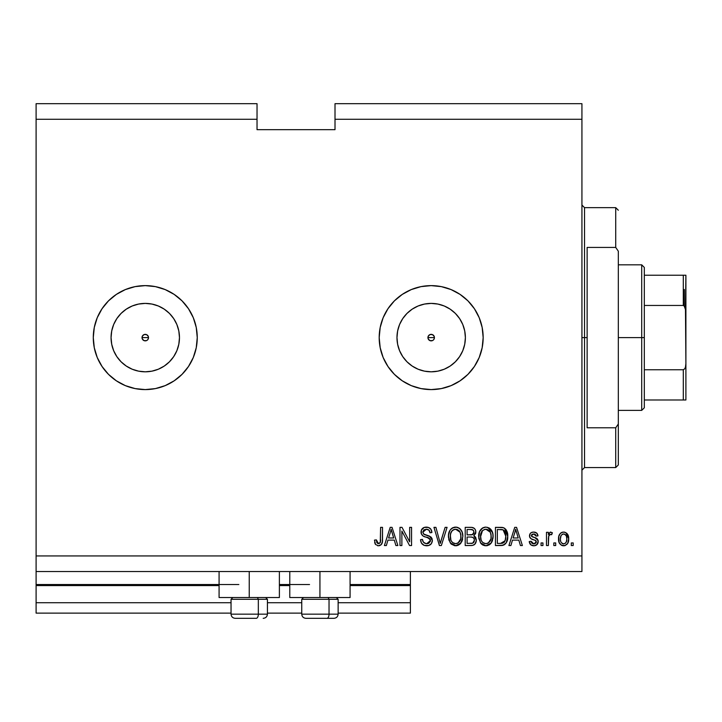 <?xml version="1.0" encoding="UTF-8"?>
<svg xmlns="http://www.w3.org/2000/svg" width="722" height="722" viewBox="0 0 722 722"><rect width="100%" height="100%" fill="white"/><g stroke="black" fill="none" stroke-linecap="round" stroke-linejoin="round"><path stroke-width="1.08" d="M410.385 613.122L338.131 613.122L410.385 613.122L410.385 602.726L338.131 602.726L410.385 602.726L410.385 585.569L350.08 585.569L410.385 585.569L410.385 613.122M301.742 613.122L267.429 613.122L301.742 613.122M231.04 613.122L36.1 613.122L231.04 613.122M301.742 602.726L267.429 602.726L301.742 602.726M231.04 602.726L36.1 602.726L36.1 613.122L36.1 602.726L231.04 602.726M289.784 585.569L279.387 585.569L289.784 585.569M36.1 584.612L36.1 585.569L219.082 585.569L36.1 585.569L36.1 602.726L36.1 584.531L219.082 584.531M410.385 584.531L410.385 571.535L410.385 584.531L350.08 584.531L410.385 584.531L410.385 585.569L410.385 584.612M309.539 584.531L279.387 584.531L309.539 584.531M238.838 584.531L36.1 584.531L36.1 571.535L36.1 584.531M429.879 334.629L428.2 336.308M428.146 336.434L428.146 338.78M430.005 340.64L431.178 340.856A3.249 3.249 0 0 1 427.929 337.607A3.249 3.249 0 0 1 431.178 334.358L430.005 334.575M428.2 338.907L429.879 340.585M143.967 334.629L142.288 336.308M142.234 336.434L142.234 338.78M144.093 340.64L145.266 340.856A3.249 3.249 0 0 1 142.017 337.607A3.249 3.249 0 0 1 145.266 334.358L144.093 334.575M142.288 338.907L143.967 340.585M138.597 371.153L145.266 371.812A34.205 34.205 0 0 1 111.062 337.607A34.205 34.205 0 0 1 145.266 303.402L151.936 304.061L158.353 306.002L164.273 309.169L169.453 313.42L173.704 318.601L176.872 324.521L178.812 330.938L179.471 337.607L178.812 344.277L176.872 350.693L173.704 356.614L169.453 361.794L164.273 366.045L158.353 369.213L151.936 371.153L145.266 371.812L138.597 371.153L132.18 369.213L126.26 366.045L121.079 361.794L116.829 356.614L113.661 350.693L111.72 344.277L111.062 337.607L111.72 330.938L113.661 324.521L116.829 318.601L121.079 313.42L126.26 309.169L132.18 306.002L138.597 304.061L145.266 303.402A34.205 34.205 0 0 1 179.471 337.607A34.205 34.205 0 0 1 145.266 371.812L151.936 371.153M424.509 371.153L431.178 371.812A34.205 34.205 0 0 1 396.974 337.607A34.205 34.205 0 0 1 431.178 303.402L437.848 304.061L444.265 306.002L450.185 309.169L455.365 313.42L459.616 318.601L462.784 324.521L464.724 330.938L465.383 337.607L464.724 344.277L462.784 350.693L459.616 356.614L455.365 361.794L450.185 366.045L444.265 369.213L437.848 371.153L431.178 371.812L424.509 371.153L418.092 369.213L412.172 366.045L406.991 361.794L402.741 356.614L399.573 350.693L397.632 344.277L396.974 337.607L397.632 330.938L399.573 324.521L402.741 318.601L406.991 313.42L412.172 309.169L418.092 306.002L424.509 304.061L431.178 303.402A34.205 34.205 0 0 1 465.383 337.607A34.205 34.205 0 0 1 431.178 371.812L437.848 371.153M383.165 357.534A51.984 51.984 0 0 0 431.16 389.591A51.984 51.984 0 0 1 379.194 337.607A51.984 51.984 0 0 1 431.178 285.623A51.984 51.984 0 0 0 387.985 308.682M387.931 308.772A51.984 51.984 0 0 0 383.165 317.68M383.138 317.752A51.984 51.984 0 0 0 380.196 327.436M380.187 327.499A51.984 51.984 0 0 0 379.194 337.553M379.194 337.661A51.984 51.984 0 0 0 380.187 347.715L379.194 337.607L380.196 327.463L383.147 317.716L387.958 308.727L394.42 300.848L402.298 294.386L411.287 289.576L421.034 286.625L431.178 285.623L441.322 286.625L451.07 289.576L460.058 294.386L467.937 300.848L474.399 308.727L479.209 317.716L482.161 327.463L483.162 337.607L482.161 347.751L479.209 357.498L474.399 366.487L467.937 374.366L460.058 380.828L451.07 385.638L441.322 388.589L431.178 389.591L421.034 388.589L411.287 385.638L402.298 380.828L394.42 374.366L387.958 366.487L383.147 357.498L380.196 347.751M380.196 347.778A51.984 51.984 0 0 0 383.138 357.462M102.064 366.523A51.984 51.984 0 0 0 145.248 389.591A51.984 51.984 0 0 1 93.282 337.607A51.984 51.984 0 0 1 145.266 285.623A51.984 51.984 0 0 0 102.064 308.691M97.235 317.734A51.984 51.984 0 0 0 94.284 327.463L97.235 317.716L102.046 308.727A51.984 51.984 0 0 0 97.244 317.698M94.284 347.751A51.984 51.984 0 0 0 97.235 357.48L94.284 347.751L93.282 337.607L94.284 327.463M97.244 357.516A51.984 51.984 0 0 0 102.019 366.451M279.387 597.527L219.082 597.527L249.234 597.527L249.234 571.535L249.234 597.527L279.387 597.527L279.387 571.535M350.08 597.527L289.784 597.527L319.936 597.527L319.936 571.535L319.936 597.527L350.08 597.527L350.08 571.535M432.478 340.585L433.48 339.909L432.424 340.613L429.933 340.613L428.173 338.853L428.173 336.362L429.933 334.602L432.424 334.602L434.184 336.362L434.184 338.853L433.426 339.954M428.173 336.362L429.933 334.602M146.566 340.585L147.568 339.909L146.512 340.613L144.021 340.613L142.261 338.853L142.261 336.362L144.021 334.602L146.512 334.602L148.272 336.362L148.272 338.853L147.514 339.954M36.1 103.679L257.032 103.679L36.1 103.679L36.1 119.274L257.032 119.274L257.032 103.679L257.032 119.274L36.1 119.274L36.1 555.94L581.932 555.94L581.932 119.274L335.008 119.274L335.008 129.671L257.032 129.671L257.032 119.274L257.032 129.671L335.008 129.671L335.008 119.274L581.932 119.274L581.932 103.679L335.008 103.679L581.932 103.679L581.932 555.94L36.1 555.94L36.1 571.535L581.932 571.535L36.1 571.535L36.1 103.679M102.046 308.727L108.508 300.848L116.386 294.386L125.375 289.576L135.122 286.625L145.266 285.623L155.41 286.625L165.157 289.576L174.146 294.386L182.025 300.848L188.487 308.727L193.297 317.716L196.249 327.463L197.25 337.607L196.249 347.751L193.297 357.498L188.487 366.487L182.025 374.366L174.146 380.828L165.157 385.638L155.41 388.589L145.266 389.591L135.122 388.589L125.375 385.638L116.386 380.828L108.508 374.366L102.046 366.487L97.235 357.498M401.874 545.543L401.874 531.058L401.874 545.543L399.988 545.543L399.988 527.349L402.001 527.349L409.672 541.852L409.672 527.349L411.567 527.349L411.567 545.543L409.545 545.543L401.874 531.058L409.545 545.543L411.567 545.543L411.567 527.349L409.672 527.349L409.672 541.852L402.001 527.349L399.988 527.349L399.988 545.543L401.874 545.543L399.988 545.543L399.988 527.349L402.001 527.349M426.63 545.778C430.113 545.679 432.027 543.91 432.361 540.48L431.413 543.585L428.796 545.48L424.238 545.399L421.467 543.124L420.547 539.632L422.433 539.397L423.39 542.177L425.944 543.585L428.778 543.269L430.411 541.211L429.545 538.477L423.236 536.094L421.368 533.973L421.377 530.092L424.283 527.403L428.453 527.448L430.89 529.235L431.891 532.547L429.996 532.782L428.985 530.165L426.359 529.235L423.949 529.912L422.939 532.637L424.148 534.442L430.736 536.843L432.361 540.48L429.554 536.139L423.498 533.991L422.911 532.141L426.359 529.235C428.615 529.325 429.825 530.508 429.996 532.782L431.891 532.547C431.621 529.091 429.761 527.286 426.296 527.114C423.056 527.231 421.296 528.892 421.016 532.096C421.332 534.948 422.966 536.617 425.926 537.096C428.39 537.276 429.906 538.422 430.465 540.534L426.792 543.657C424.13 543.486 422.677 542.069 422.433 539.397L420.547 539.632C420.773 543.495 422.803 545.543 426.63 545.778L426.016 545.76M441.07 540.543L445.122 527.349L447.08 527.349L441.35 545.543L439.4 545.543L433.958 527.349L435.907 527.349L440.276 543.413L445.122 527.349L447.08 527.349L445.122 527.349L440.276 543.413L435.907 527.349L433.958 527.349L439.4 545.543L441.35 545.543L439.4 545.543L433.958 527.349L435.907 527.349L440.276 543.413M455.636 545.778L451.304 544.117L448.858 539.957L448.506 535.002L450.014 530.246L452.423 527.935L456.466 527.159L459.598 528.441L462.053 531.843L462.838 536.464L461.863 541.509L458.66 545.065L455.636 545.778L460.988 542.998L462.838 536.464C462.973 531.175 460.582 528.053 455.645 527.114C450.618 528.08 448.209 531.275 448.425 536.69L450.266 542.926L456.024 545.769M480.518 542.926L485.879 545.778L482.828 545.047L481.005 543.549L478.776 538.332L479.489 531.735L482.666 527.935L485.888 527.114L489.056 527.926L491.429 530.174L492.891 534L492.991 538.188L491.709 542.276L488.902 545.065L485.879 545.778L491.231 542.998L493.09 536.464C493.225 531.175 490.825 528.053 485.888 527.114C480.861 528.08 478.451 531.275 478.677 536.69L480.509 542.926M555.705 542.944L555.705 545.543L553.81 545.543L553.81 542.944L555.705 542.944L553.81 542.944L553.81 545.543L555.705 545.543L553.81 545.543L553.81 542.944L555.705 542.944L555.705 545.543L555.705 542.944M568.701 538.793L567.663 543.486L564.83 545.633L561.328 545.191L559.09 542.466L558.756 536.536L560.362 533.377L562.429 532.213L564.794 532.213L566.824 533.359L568.133 535.309L568.701 538.793C568.855 534.984 567.158 532.746 563.62 532.078C560.028 532.764 558.332 535.047 558.539 538.928C558.341 542.791 560.037 545.083 563.62 545.778C567.257 545.065 568.945 542.736 568.701 538.793L565.895 532.656M375.548 544.496L378.391 545.778L375.548 544.496L374.465 540.11L376.361 539.875L376.803 542.556L377.877 543.558L379.095 543.567L380.25 542.574L380.611 527.349L382.507 527.349L382.371 541.78L381.225 544.65L378.391 545.778C381.496 545.164 382.868 543.134 382.507 539.695L382.507 527.349L380.611 527.349L380.368 542.276L378.481 543.657L376.361 539.875L374.465 540.11L375.386 544.253M510.887 545.543L512.476 540.11L510.887 545.543L508.92 545.543L514.732 527.349L516.573 527.349L522.385 545.543L520.427 545.543L518.829 540.11L512.476 540.11L518.829 540.11L520.427 545.543L522.385 545.543L516.573 527.349L514.732 527.349L508.92 545.543L510.887 545.543L508.92 545.543L514.732 527.349L516.573 527.349L522.385 545.543L520.427 545.543M538.206 541.112L536.96 544.659L534.181 545.769L530.914 544.92L529.235 541.527L531.13 541.292L531.933 543.197L533.35 543.856L534.767 543.783L536.139 542.709L535.895 540.634L530.977 538.702L529.569 536.681L530.156 533.603L531.356 532.574L533.666 532.078L536.663 533.026L537.98 535.859L536.094 536.094L535.39 534.506L533.332 533.982L531.582 534.812L531.518 536.211L537.06 538.63L538.215 541.509C538.007 539.117 536.626 537.764 534.081 537.439L531.961 536.681L531.365 535.58L533.738 533.964L536.094 536.094L537.98 535.859C537.628 533.377 536.193 532.123 533.666 532.078C531.121 532.105 529.722 533.368 529.479 535.85C529.939 538.233 531.482 539.587 534.109 539.903L535.895 540.634L536.329 541.834L533.874 543.892L531.13 541.292L529.235 541.527C529.578 544.226 531.085 545.642 533.748 545.778L533.748 545.778C536.518 545.679 538.007 544.253 538.215 541.509L538.206 541.951M542.944 542.944L542.944 545.543L541.058 545.543L541.058 542.944L542.944 542.944L541.058 542.944L541.058 545.543L542.944 545.543L541.058 545.543L541.058 542.944L542.944 542.944L542.944 545.543L542.944 542.944M548.711 535.977L548.377 545.543L546.491 545.543L546.491 532.313L548.377 532.313L548.377 534.424L550.182 532.132L552.393 532.782L551.689 534.677L550.164 534.461L549 535.3L548.377 538.684L548.711 535.977L550.408 534.433L551.689 534.677L552.393 532.782L550.615 532.078L548.377 534.424L548.377 532.313L546.491 532.313L546.491 545.543L548.377 545.543L546.491 545.543L546.491 532.313L548.377 532.313M573.187 542.944L573.187 545.543L571.301 545.543L571.301 542.944L573.187 542.944L571.301 542.944L571.301 545.543L573.187 545.543L571.301 545.543L571.301 542.944L573.187 542.944L573.187 545.543L573.187 542.944M504.624 528.26L507.737 536.347L506.303 542.664L503.243 545.218L495.445 545.543L495.445 527.349L502.043 527.412L504.624 528.251L506.898 531.302L507.737 536.347C508.035 532.475 506.609 529.587 503.469 527.683L495.445 527.349L495.445 545.543L500.815 545.543L495.445 545.543L495.445 527.349M475.482 537.114L476.285 540.751L474.859 544.226L472.441 545.417L465.203 545.543L465.203 527.349L471.8 527.394L474.408 528.477L475.482 530.047L475.807 532.484L473.803 535.733L475.744 537.565L476.312 540.2L473.803 535.733L475.834 531.924C475.563 528.892 473.903 527.367 470.843 527.349L465.203 527.349L465.203 545.543L470.807 545.543L465.203 545.543L465.203 527.349L470.843 527.349M386.36 545.543L387.949 540.11L386.36 545.543L384.393 545.543L390.205 527.349L392.046 527.349L397.858 545.543L395.9 545.543L394.302 540.11L387.949 540.11L394.302 540.11L395.9 545.543L397.858 545.543L392.046 527.349L390.205 527.349L384.393 545.543L386.36 545.543L384.393 545.543L390.205 527.349L392.046 527.349L397.858 545.543L395.9 545.543M581.932 571.535L581.932 555.94L581.932 571.535M335.008 103.679L335.008 119.274L335.008 103.679M375.232 543.991L374.998 543.495M374.79 542.872L374.673 542.375M374.465 540.11L376.361 539.875L376.388 540.48M376.785 542.502L377.777 543.522M380.106 542.809L378.851 543.621M380.368 542.276L380.53 541.419M380.566 541.067L380.611 539.839M380.611 527.349L382.507 527.349L382.47 540.751M382.254 542.439L381.911 543.576M381.821 543.774L381.523 544.28M381.216 544.659L379.871 545.543M379.438 545.67L378.915 545.751M378.391 545.778L377.588 545.715M374.673 542.393L374.817 542.944M381.812 543.792L382.371 541.78M515.49 530.11L514.804 532.692L515.652 529.244L518.206 537.98L513.089 537.98L514.804 532.692L513.089 537.98L518.206 537.98L515.652 529.244L515.481 530.147M516.501 532.367L516.311 531.717M529.668 543.188L530.309 544.307M530.047 543.946L529.407 542.366M529.235 541.527L531.13 541.292L531.221 541.807M531.419 542.421L531.933 543.197M533.251 543.837L534.84 543.765M536.329 541.834L535.029 540.209M535.895 540.634L534.109 539.903M533.332 539.668L532.728 539.46M530.336 538.161L529.921 537.592M529.858 537.466L529.569 536.699M530.156 533.603L530.697 533.016M535.246 532.285L535.977 532.583M535.255 532.294L537.204 533.594M537.98 535.859L536.094 536.094L535.778 535.011M534.614 534.081L532.168 534.28M534.849 537.673L538.107 540.408M537.755 543.603L535.625 545.48M536.265 545.182L534.623 545.724M537.06 538.63L535.616 537.935M530.977 538.702L532.511 539.388M533.874 543.892L533.35 543.856M552.393 532.782L551.373 534.578M551.689 534.677L549.92 534.524M549.307 534.912L550.146 534.461M548.377 545.543L548.395 537.998M562.998 545.742L562.429 545.633M561.833 545.435L561.319 545.182M558.756 541.283L558.593 540.128M558.539 538.928L558.548 538.323M559.008 535.589L559.586 534.352M558.954 535.76L559.613 534.298M560.362 533.377L560.813 532.989M562.086 532.313L563.025 532.105M564.243 532.114L564.775 532.204M568.656 540.002L568.683 539.397M568.178 542.384L566.905 544.451M565.263 545.507L564.225 545.751M567.663 543.486L567.952 542.953M567.591 534.262L566.824 533.359M562.429 532.213L561.319 532.656M562.14 534.415L561.021 535.733L560.425 538.919C560.209 536.293 561.256 534.641 563.575 533.964C565.949 534.605 567.032 536.256 566.806 538.919L566.418 536.22M566.68 540.588L566.806 538.919C567.032 541.545 565.985 543.197 563.665 543.892L565.488 543.106M560.642 541.04L560.462 539.749M564.405 534.09L562.646 534.136M566.499 536.464L565.804 535.101M566.192 535.697L564.387 534.081M565.615 534.876L564.775 534.235M565.191 543.368L566.219 542.114L566.806 539.325M565.886 542.655L566.21 542.114M566.337 541.852L566.508 541.347M561.463 542.8L563.665 543.892C561.283 543.251 560.2 541.59 560.425 538.919L560.462 538.107M502.034 527.412L500.581 527.349M502.241 527.43L502.756 527.502M502.332 545.426L500.815 545.543C505.752 544.794 508.062 541.735 507.737 536.347M507.665 537.98L507.25 540.39M507.196 540.57L506.997 541.157M506.988 541.184L507.241 540.399M505.842 543.377L505.337 543.964M504.579 544.605L503.27 545.209M503.243 545.218L502.431 545.417M506.33 530.147L505.581 529.109M505.617 533.63L504.155 530.58M505.743 534.47L505.824 535.39L505.743 534.47M505.842 535.859L505.12 540.769L505.707 538.441M504.425 542.014L505.12 540.769L500.581 543.413L502.981 543.07M497.341 543.413L497.341 529.479L503.108 529.84L497.341 529.479L497.341 543.413L500.581 543.413L497.341 543.413M504.218 530.652L503.108 529.84L505.842 536.32L505.761 538.016L505.833 536.888M504.84 531.518L504.516 531.013M501.682 543.359L502.232 543.278M502.35 543.251L504.263 542.204M478.695 535.85L478.677 536.69M478.749 534.957L478.993 533.377M479.002 533.341L479.489 531.726M480.256 530.255L482.377 528.116M480.265 530.237L481.321 528.964M482.666 527.944L481.33 528.955M482.684 527.935L483.415 527.574M484.218 527.313L485.473 527.123M487.531 527.313L492.521 532.448M492.115 531.41L493.009 534.831M493.063 537.321L493.09 536.464M492.566 540.309L491.935 541.87M490.265 544.099L488.911 545.065M487.44 545.606L486.79 545.724M484.976 545.724L482.847 545.056M482.81 545.029L481.574 544.135M488.902 545.065L490.184 544.162M490.734 543.612L491.231 542.998M491.429 530.174L490.59 529.109M490.617 529.136L489.056 527.926M486.267 529.253L487.323 529.452L484.624 529.397L482.413 530.679L484.624 529.397M490.076 531.654L487.323 529.452L489.182 530.553M482.486 530.616L480.563 536.717C480.274 532.52 482.052 530.029 485.906 529.235L490.409 532.294L491.195 536.41C491.402 540.48 489.624 542.89 485.861 543.657L488.28 543.016L490.969 538.919L490.536 540.354M488.28 543.016L490.067 541.265L490.978 538.856M484.652 543.504L483.018 542.7L485.861 543.657C482.206 542.944 480.446 540.634 480.563 536.717L481.186 540.309L480.572 536.067L481.366 532.195M480.933 533.414L481.15 532.71L480.933 533.414M490.879 533.684L489.66 531.067M490.969 538.919L491.095 534.831L490.247 531.97M491.077 534.695L490.906 533.793M487.115 543.504L487.702 543.305M481.177 540.282L482.476 542.231M482.54 542.294L481.764 541.383M485.247 543.612L486.493 543.612M471.818 527.394L472.278 527.457M473.632 527.908L474.399 528.468L473.632 527.908M474.525 528.594L475.013 529.199M474.408 528.477L475.473 530.029M475.482 530.065L475.753 530.959M475.726 532.98L475.338 534.09M474.426 536.058L474.95 536.473M470.807 545.543C474.318 545.516 476.159 543.729 476.312 540.2L476.276 539.524M476.231 541.292L476.285 540.751M476.231 541.301L475.518 543.35L473.993 544.902L474.85 544.235M471.89 545.489L471.376 545.534M472.441 545.417L473.993 544.902M473.479 542.709L474.336 541.13L474.173 538.811L472.702 537.312L470.582 537.033C472.937 536.879 474.219 537.944 474.417 540.218C474.219 537.944 472.937 536.879 470.582 537.033L467.098 537.033L470.582 537.033M474.336 541.13L474.417 540.218L472.675 543.188L473.785 542.384M473.867 533.044L473.948 532.222L472.296 534.74L467.098 534.912L467.098 529.479L470.184 529.479C472.45 529.19 473.695 530.101 473.948 532.222L473.352 530.318L471.006 529.488M471.881 529.569L467.098 529.479L467.098 534.912L472.739 534.551M472.296 534.74L473.812 533.26M467.098 543.413L467.098 537.033L467.098 543.413L472.675 543.188L467.098 543.413M472.017 543.35L472.675 543.188M470.428 534.912L471.367 534.885M473.018 534.379L473.867 533.035L473.704 530.896M473.352 530.318L472.838 529.876M470.87 529.488L470.184 529.479M448.425 536.69L448.452 537.511M448.497 535.011L448.452 535.841M448.506 534.966L448.75 533.368M450.014 530.237L451.088 528.955L450.014 530.246M451.097 528.946L452.125 528.116M452.414 527.944L453.172 527.574M453.994 527.313L454.779 527.159M454.806 527.159L455.645 527.114M456.06 527.123L456.719 527.195M457.279 527.313L458.046 527.565L457.279 527.313M459.598 528.45L460.293 529.055M462.477 533.188L461.178 530.147M461.214 530.21L461.656 530.977M462.062 531.87L462.279 532.457M462.82 535.634L462.838 536.464M462.622 539.045L462.441 539.894M462.315 540.309L461.683 541.87M459.932 544.18L456.566 545.724M454.716 545.724L451.322 544.135M450.763 543.549L451.304 544.117M457.188 545.606L460.492 543.612M460.365 529.136L458.804 527.926M452.423 527.935L451.088 528.955M456.024 529.253L457.08 529.452L454.382 529.397L452.171 530.679L453.19 529.876M459.833 531.654L457.08 529.452L458.93 530.544M450.645 533.585L450.32 536.717C450.023 532.52 451.81 530.029 455.663 529.235L460.158 532.294L460.952 536.41C461.159 540.48 459.382 542.89 455.618 543.657L458.028 543.016L460.717 538.919L460.293 540.354M458.028 543.016L459.815 541.265L460.735 538.856M454.409 543.504L452.775 542.7L455.618 543.657C451.963 542.944 450.194 540.634 450.32 536.717L450.934 540.309L450.366 535.426M451.124 532.195L450.429 534.776M454.337 529.407L453.759 529.596M452.243 530.616L450.699 533.377M460.627 533.684L459.418 531.067M460.717 538.919L460.853 534.831L460.004 531.97M460.835 534.695L460.663 533.793M456.864 543.504L457.45 543.305M450.934 540.282L452.234 542.231M452.288 542.294L451.521 541.383M441.35 545.543L447.08 527.349L441.35 545.543M424.202 545.381L423.697 545.164M420.547 539.632L422.433 539.397L422.55 540.236M424.355 542.998L423.76 542.556M425.105 543.368L426.359 543.63M426.368 543.63L427.469 543.612M427.641 543.594L428.137 543.495M430.456 540.877L430.447 540.146M430.375 539.767L427.424 537.529L428.886 538.061M425.005 536.825L425.466 536.96M423.652 536.311L424.103 536.5M421.206 533.504L421.097 533.044M421.377 530.092L421.937 529.091M422.532 528.432L421.639 529.542M423.345 527.827L424.067 527.475M427.388 527.186L429.563 527.972M430.881 529.226L430.339 528.594M431.503 530.417L431.774 531.437M431.891 532.547L429.996 532.782L429.906 532.069M427.776 529.434L429.202 530.417M428.543 529.804L425.736 529.271M424.355 529.65L423.661 530.174M423.949 529.912L422.966 531.509M422.921 531.825L422.939 532.637M424.545 534.632L425.52 534.966M424.879 534.758L425.348 534.912M425.475 534.957L425.953 535.083M427.216 535.399L427.993 535.607M430.736 536.843L431.63 537.827M432.343 540.137L432.334 541.031M432.261 541.59L431.422 543.567M431.395 543.612L430.844 544.262M430.673 544.433L429.834 545.029M428.787 545.489L427.731 545.715L428.796 545.48M427.18 545.76L427.722 545.715M432.198 539.117L431.973 538.468M409.672 527.349L411.567 527.349L411.567 545.543L409.545 545.543M390.539 531.834L391.125 529.244L393.68 537.98L388.571 537.98L390.277 532.692L388.571 537.98L393.68 537.98L391.613 531.121M391.974 532.367L391.784 531.717M391.125 529.244L390.764 530.977M516.14 531.121L516.013 530.652M515.887 530.183L515.652 529.244M563.981 533.991L563.16 533.991M562.113 543.404L562.853 543.765M563.25 543.865L564.072 543.856M503.947 542.511L505.463 539.686M505.59 539.135L505.761 538.016M505.635 533.738L505.517 533.188M503.884 530.336L502.801 529.722M502.485 529.641L500.536 529.479M485.906 529.235L485.256 529.28M482.413 530.679L481.619 531.708M491.141 537.673L491.095 534.831M470.843 543.413L471.773 543.377M455.663 529.235L455.013 529.28M452.171 530.679L451.376 531.708M455.013 543.612L456.25 543.612M460.898 537.673L460.853 534.831M145.284 389.591A51.984 51.984 0 0 0 188.469 366.523M188.514 366.451A51.984 51.984 0 0 0 193.288 357.516M193.297 357.48A51.984 51.984 0 0 0 196.249 347.751M196.249 327.463A51.984 51.984 0 0 0 193.297 317.734M193.288 317.698A51.984 51.984 0 0 0 188.514 308.763M188.469 308.691A51.984 51.984 0 0 0 145.284 285.623M135.122 286.625L145.266 285.623A51.984 51.984 0 0 1 197.25 337.607A51.984 51.984 0 0 1 145.266 389.591L155.41 388.589M431.196 389.591A51.984 51.984 0 0 0 474.381 366.514M474.417 366.46A51.984 51.984 0 0 0 483.162 337.625M483.162 337.589A51.984 51.984 0 0 0 474.417 308.754L479.209 317.716M474.381 308.7A51.984 51.984 0 0 0 431.196 285.623M421.034 286.625L431.178 285.623A51.984 51.984 0 0 1 483.162 337.607A51.984 51.984 0 0 1 431.178 389.591L441.322 388.589M394.42 300.848L387.958 308.727M450.185 366.045L455.365 361.794L459.616 356.614M464.724 344.277L465.383 337.607L464.724 330.938M459.616 318.601L455.365 313.42L450.185 309.169M437.848 304.061L431.178 303.402L424.509 304.061M412.172 309.169L406.991 313.42L402.741 318.601M397.632 330.938L396.974 337.607L397.632 344.277M402.741 356.614L406.991 361.794L412.172 366.045M432.424 334.602L434.184 336.362L434.184 338.853M432.424 340.613L429.933 340.613L428.173 338.853M164.273 366.045L169.453 361.794L173.704 356.614M178.812 344.277L179.471 337.607L178.812 330.938M173.704 318.601L169.453 313.42L164.273 309.169M151.936 304.061L145.266 303.402L138.597 304.061M126.26 309.169L121.079 313.42L116.829 318.601M111.72 330.938L111.062 337.607L111.72 344.277M116.829 356.614L121.079 361.794L126.26 366.045M146.512 334.602L148.272 336.362L148.272 338.853M146.512 340.613L144.021 340.613L142.261 338.853M142.261 336.362L144.021 334.602M148.245 336.308L146.566 334.629M146.44 334.575L145.266 334.358A3.249 3.249 0 0 1 148.515 337.607A3.249 3.249 0 0 1 145.266 340.856L146.44 340.64M148.299 338.78L148.299 336.434M147.568 339.909L148.245 338.907M434.157 336.308L432.478 334.629M432.352 334.575L431.178 334.358A3.249 3.249 0 0 1 434.427 337.607A3.249 3.249 0 0 1 431.178 340.856L432.352 340.64M434.211 338.78L434.211 336.434M433.48 339.909L434.157 338.907M235.273 618.321L256.256 618.321A4.161 2.076 -90 0 0 258.332 614.16L258.332 599.296L257.447 597.527L258.332 599.296L231.04 599.296L258.332 599.296L258.332 614.16L231.139 614.16M232.809 597.527L231.04 599.296L231.04 614.16C231.293 616.678 232.683 618.068 235.201 618.321C232.683 618.068 231.293 616.678 231.04 614.16L267.429 614.16C267.176 616.678 265.786 618.068 263.268 618.321L263.196 618.321M263.268 618.321C265.786 618.068 267.176 616.678 267.429 614.16L267.429 599.296L258.332 599.296L267.429 599.296L265.66 597.527M235.941 618.321L256.256 618.321A4.161 2.076 90 0 0 258.332 614.16L267.33 614.16M305.975 618.321L326.949 618.321A4.161 2.076 -90 0 0 329.033 614.16L329.033 599.296L328.149 597.527L329.033 599.296L301.742 599.296L329.033 599.296L329.033 614.16L301.832 614.16M303.502 597.527L301.742 599.296L301.742 614.16C301.995 616.678 303.375 618.068 305.893 618.321C303.375 618.068 301.995 616.678 301.742 614.16L338.131 614.16L338.131 599.296L329.033 599.296L338.131 599.296L336.362 597.527M306.642 618.321L333.934 618.321M338.031 614.16L329.033 614.16A4.161 2.076 90 0 1 326.949 618.321L333.898 618.321M581.932 205.048L584.531 207.647L584.531 337.607L587.13 337.607L587.13 247.42L615.722 247.42L618.321 251.202L618.321 424.013L615.722 427.794L615.722 467.567L615.722 427.794L587.13 427.794L587.13 337.607L584.531 337.607L584.531 207.647L584.531 337.607L581.932 337.607L584.531 337.607L584.531 467.567L581.932 470.166M615.722 247.42L615.722 207.647L615.722 247.42L618.321 251.202L618.321 464.968L618.321 424.013L615.722 427.794L587.13 427.794L587.13 247.42L615.722 247.42M584.531 337.607L584.531 467.567L584.531 337.607M684.339 289.522L684.339 305.929L684.339 289.522M683.301 399.988L644.313 399.988L644.313 337.607L641.714 337.607L641.714 410.385L641.714 337.607L618.321 337.607L641.714 337.607L641.714 264.83L641.714 337.607L644.313 337.607L644.313 407.786L644.313 399.988L685.9 399.988L685.9 363.599L685.467 367.137L684.745 368.789L683.301 369.754L644.313 369.754L683.301 369.754L683.301 399.988L683.301 369.754L684.745 368.789L685.467 367.137L685.9 363.599L685.9 399.988L684.14 399.988L685.467 399.988M434.427 337.607L427.929 337.607L434.427 337.607M148.515 337.607L142.017 337.607L148.515 337.607M683.301 305.46L644.313 305.46L644.313 337.607L644.313 267.429L644.313 305.46L683.301 305.46L684.745 306.426L685.467 308.068L685.9 363.599L685.9 275.226L644.313 275.226L683.301 275.226L683.301 305.46L683.301 275.226L684.14 275.226M685.467 275.226L684.745 275.226L685.9 275.226L685.503 308.195M684.14 305.758L685.873 310.722L685.467 308.068M219.082 597.527L219.082 571.535M289.784 597.527L289.784 571.535M338.131 614.16C337.878 616.678 336.488 618.068 333.97 618.321C336.488 618.068 337.878 616.678 338.131 614.16M618.321 464.968L615.722 467.567L584.531 467.567M584.531 207.647L615.722 207.647L618.321 210.246M644.313 407.786L641.714 410.385L618.321 410.385M618.321 264.83L641.714 264.83L644.313 267.429"/></g></svg>
